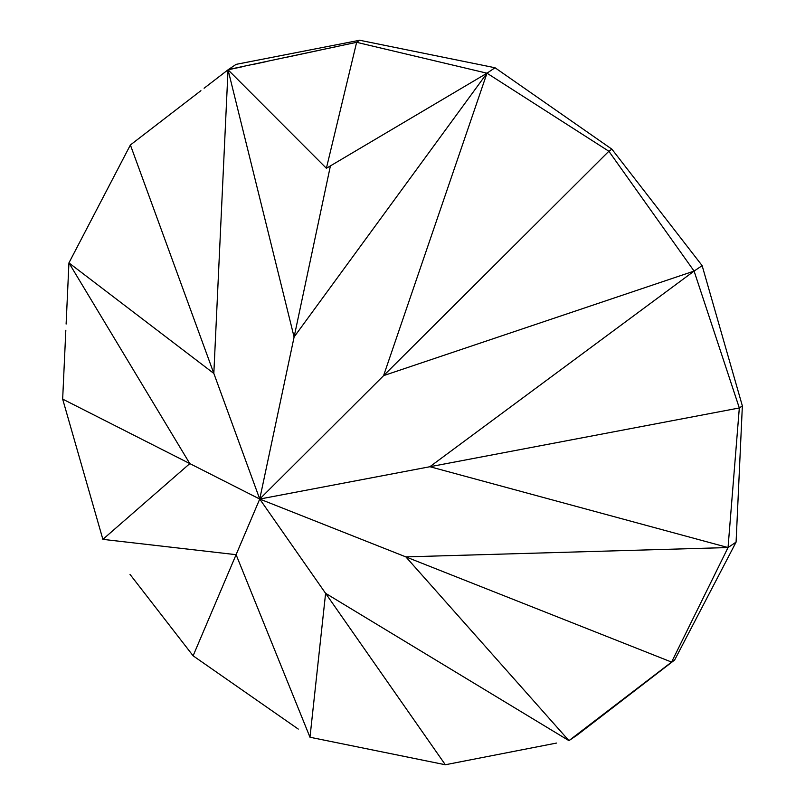 <?xml version="1.0" encoding="UTF-8"?>
<svg xmlns="http://www.w3.org/2000/svg" width="805" height="805" viewBox="0 0 805 805"><rect width="100%" height="100%" fill="white"/><g stroke="black" fill="none" stroke-linecap="round" stroke-linejoin="round"><path stroke-width="1.21" d="M200.908 90.683L130.39 144.97L68.938 262.893L213.828 373.44L228.036 69.804L204.098 88.228M65.829 330.241L62.659 399.099L102.879 539.36L189.809 463.61L68.938 262.893L66.111 324.063M702.141 265.64L694.091 271.084L608.862 151.239L611.911 149.187L702.141 265.64L742.361 405.901L739.322 407.964L719.036 346.563L739.322 407.964L737.652 428.602M611.911 149.187L495.035 67.751L486.985 73.195L608.862 151.239L259.733 499.05L739.322 407.964L728.042 547.551L671.591 662.082L674.63 660.03L736.082 542.107L742.361 405.901M495.035 67.751L359.684 40.25L236.086 64.36L228.036 69.804L294.087 337.003L486.985 73.195L383.583 375.633L694.091 271.084L719.036 346.563L694.091 271.084L429.88 466.709L728.042 547.551L734.371 469.164M326.387 168.275L486.985 73.195L356.635 42.313L326.387 168.275L228.036 69.804L242.053 66.825M359.684 40.25L356.635 42.313L346.522 44.486M736.082 542.107L728.042 547.551L405.861 556.879L568.934 740.64L671.591 662.082L259.733 499.05L445.336 764.75L556.537 743.065M674.63 660.03L576.984 735.196L568.934 740.64L325.602 593.315L309.985 737.249L445.336 764.75L465.894 760.745M68.324 276.226L68.938 262.893L75.096 251.059M112.227 179.827L118.164 168.436M120.358 164.23L130.39 144.97L259.733 499.05L330.412 165.89M252.639 64.551L266.465 61.583M285.926 57.417L320.37 50.061M328.43 48.34L338.281 46.237M144.306 134.264L130.39 144.97M63.545 379.96L62.659 399.099L259.733 499.05L193.109 655.813L298.263 729.078M482.064 757.586L469.506 760.041M309.985 737.249L236.107 554.685L102.879 539.36L98.844 525.283M74.211 439.369L71.162 428.763M68.747 420.321L62.659 399.099M210.84 668.16L193.109 655.813L130.028 574.398M226.708 679.229L217.783 673M184.969 645.268L193.109 655.813M230.904 69.019L356.635 42.313L421.287 57.628M378.209 751.105L445.336 764.75M486.985 73.195L608.862 151.239L651.134 210.689M728.042 547.551L671.591 662.082L620.675 701.054"/></g></svg>
